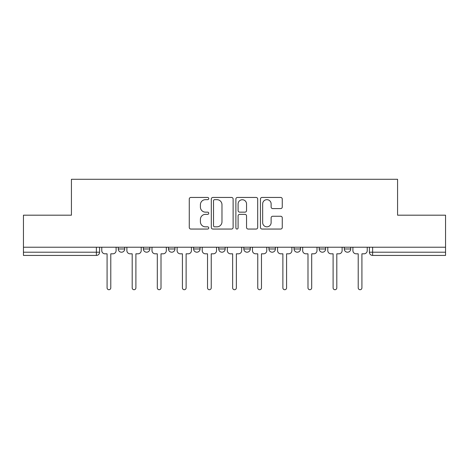 <?xml version="1.0" encoding="UTF-8"?>
<svg xmlns="http://www.w3.org/2000/svg" width="469" height="469" viewBox="0 0 469 469"><rect width="100%" height="100%" fill="white"/><g stroke="black" fill="none" stroke-linecap="round" stroke-linejoin="round"><path stroke-width="0.7" d="M208.746 198.557A1.108 1.108 0 0 0 207.638 197.449L190.848 197.449A1.583 1.583 0 0 0 189.265 199.026L189.265 227.471A1.583 1.583 0 0 0 190.848 229.054L207.638 229.054A1.108 1.108 0 0 0 208.746 227.946A1.108 1.108 0 0 0 207.638 226.838L205.463 226.838A5.059 5.059 0 0 1 200.41 221.784L200.41 219.41A5.059 5.059 0 0 1 205.463 214.356L207.638 214.356A1.108 1.108 0 0 0 208.746 213.248A1.108 1.108 0 0 0 207.638 212.146L205.463 212.146A5.059 5.059 0 0 1 200.41 207.087L200.41 204.719A5.059 5.059 0 0 1 205.463 199.659L207.638 199.659A1.108 1.108 0 0 0 208.746 198.557M319.178 247.216L319.178 248.986L325.615 248.986A3.219 3.219 0 0 1 322.396 252.211A3.219 3.219 0 0 1 319.178 248.986L319.178 247.216M268.948 247.216L268.948 248.986L275.391 248.986A3.219 3.219 0 0 1 272.172 252.211A3.219 3.219 0 0 1 268.948 248.986L268.948 247.216M243.839 247.216L243.839 248.986L250.276 248.986A3.219 3.219 0 0 1 247.057 252.211A3.219 3.219 0 0 1 243.839 248.986L243.839 247.216M193.609 247.216L193.609 248.986L200.052 248.986A3.219 3.219 0 0 1 196.828 252.211A3.219 3.219 0 0 1 193.609 248.986L193.609 247.216M280.679 208.588A1.583 1.583 0 0 0 282.262 207.011L282.262 199.026A1.583 1.583 0 0 0 280.679 197.449L262.036 197.449A1.583 1.583 0 0 0 260.453 199.026L260.453 227.471A1.583 1.583 0 0 0 262.036 229.054L280.679 229.054A1.583 1.583 0 0 0 282.262 227.471L282.262 217.833A1.583 1.583 0 0 0 280.679 216.25L272.7 216.25A1.583 1.583 0 0 0 271.123 217.833L271.123 222.611A4.227 4.227 0 0 1 266.896 226.838A4.227 4.227 0 0 1 262.669 222.611L262.669 203.886A4.227 4.227 0 0 1 266.896 199.659A4.227 4.227 0 0 1 271.123 203.886L271.123 207.011A1.583 1.583 0 0 0 272.7 208.588L280.679 208.588M23.45 247.216L23.45 215.183L71.423 215.183L71.423 179.281L397.577 179.281L397.577 215.183L445.55 215.183L445.55 247.216L23.45 247.216L23.45 252.211L99.598 252.211L99.598 247.216L99.598 252.211A3.219 3.219 0 0 1 96.374 255.429L23.45 255.429L23.45 252.211M233.116 199.026A1.583 1.583 0 0 0 231.539 197.449L212.891 197.449A1.583 1.583 0 0 0 211.314 199.026L211.314 227.471A1.583 1.583 0 0 0 212.891 229.054L231.539 229.054A1.583 1.583 0 0 0 233.116 227.471L233.116 199.026M237.461 197.449L256.109 197.449A1.583 1.583 0 0 1 257.686 199.026L257.686 227.471A1.583 1.583 0 0 1 256.109 229.054L248.13 229.054A1.583 1.583 0 0 1 246.547 227.471L246.547 215.939A1.583 1.583 0 0 0 244.97 214.356L239.677 214.356A1.583 1.583 0 0 0 238.094 215.939L238.094 227.946A1.108 1.108 0 0 1 236.992 229.054A1.108 1.108 0 0 1 235.884 227.946L235.884 199.026A1.583 1.583 0 0 1 237.461 197.449M369.402 247.216L369.402 252.211L445.55 252.211L445.55 255.429L372.626 255.429A3.219 3.219 0 0 1 369.402 252.211L369.402 247.216M445.55 247.216L445.55 252.211M350.73 247.216L350.73 248.986A3.219 3.219 0 0 1 347.511 252.211A3.219 3.219 0 0 1 344.293 248.986L350.73 248.986L350.73 247.216M344.293 247.216L344.293 248.986M325.615 247.216L325.615 248.986M300.506 247.216L300.506 248.986A3.219 3.219 0 0 1 297.282 252.211A3.219 3.219 0 0 1 294.063 248.986L300.506 248.986L300.506 247.216M294.063 247.216L294.063 248.986M275.391 247.216L275.391 248.986L275.391 247.216M250.276 248.986L250.276 247.216L250.276 248.986A3.219 3.219 0 0 1 247.057 252.211M225.161 247.216L225.161 248.986A3.219 3.219 0 0 1 221.943 252.211A3.219 3.219 0 0 1 218.724 248.986A3.219 3.219 0 0 0 221.943 252.211A3.219 3.219 0 0 0 225.161 248.986L225.161 247.216M218.724 247.216L218.724 248.986L225.161 248.986M200.052 247.216L200.052 248.986M174.937 247.216L174.937 248.986A3.219 3.219 0 0 1 171.718 252.211A3.219 3.219 0 0 1 168.494 248.986A3.219 3.219 0 0 0 171.718 252.211A3.219 3.219 0 0 0 174.937 248.986L168.494 248.986L168.494 247.216M143.385 247.216L143.385 248.986L149.822 248.986L149.822 247.216L149.822 248.986A3.219 3.219 0 0 1 146.604 252.211A3.219 3.219 0 0 1 143.385 248.986A3.219 3.219 0 0 0 146.604 252.211M118.27 247.216L118.27 248.986L124.707 248.986L124.707 247.216L124.707 248.986A3.219 3.219 0 0 1 121.489 252.211A3.219 3.219 0 0 1 118.27 248.986A3.219 3.219 0 0 0 121.489 252.211M96.374 247.216L96.374 255.429A3.219 3.219 0 0 0 99.598 252.211M214.632 199.659A1.108 1.108 0 0 0 213.524 200.767L213.524 225.736A1.108 1.108 0 0 0 214.632 226.838L216.918 226.838A5.059 5.059 0 0 0 221.978 221.784L221.978 204.719A5.059 5.059 0 0 0 216.918 199.659L214.632 199.659M246.547 203.968A4.227 4.227 0 0 0 242.321 199.741A4.227 4.227 0 0 0 238.094 203.968L238.094 210.563A1.583 1.583 0 0 0 239.677 212.146L244.97 212.146A1.583 1.583 0 0 0 246.547 210.563L246.547 203.968M101.767 247.216L101.767 250.598A3.219 3.219 0 0 0 104.986 253.817L107.079 253.817L107.079 287.866A1.853 1.853 0 0 0 108.931 289.719A1.853 1.853 0 0 0 110.784 287.866L110.784 253.817L112.877 253.817A3.219 3.219 0 0 0 116.095 250.598L116.095 247.216M126.882 247.216L126.882 250.598A3.219 3.219 0 0 0 130.101 253.817L132.194 253.817L132.194 287.866A1.853 1.853 0 0 0 134.046 289.719A1.853 1.853 0 0 0 135.899 287.866L135.899 253.817L137.992 253.817A3.219 3.219 0 0 0 141.21 250.598L141.21 247.216M151.997 247.216L151.997 250.598A3.219 3.219 0 0 0 155.216 253.817L157.308 253.817L157.308 287.866A1.853 1.853 0 0 0 159.161 289.719A1.853 1.853 0 0 0 161.014 287.866L161.014 253.817L163.106 253.817A3.219 3.219 0 0 0 166.325 250.598L166.325 247.216M177.112 247.216L177.112 250.598A3.219 3.219 0 0 0 180.331 253.817L182.423 253.817L182.423 287.866A1.853 1.853 0 0 0 184.27 289.719A1.853 1.853 0 0 0 186.123 287.866L186.123 253.817L188.216 253.817A3.219 3.219 0 0 0 191.434 250.598L191.434 247.216M202.221 247.216L202.221 250.598A3.219 3.219 0 0 0 205.44 253.817L207.533 253.817L207.533 287.866A1.853 1.853 0 0 0 209.385 289.719A1.853 1.853 0 0 0 211.238 287.866L211.238 253.817L213.331 253.817A3.219 3.219 0 0 0 216.549 250.598L216.549 247.216M227.336 247.216L227.336 250.598A3.219 3.219 0 0 0 230.555 253.817L232.647 253.817L232.647 287.866A1.853 1.853 0 0 0 234.5 289.719A1.853 1.853 0 0 0 236.353 287.866L236.353 253.817L238.445 253.817A3.219 3.219 0 0 0 241.664 250.598L241.664 247.216M252.451 247.216L252.451 250.598A3.219 3.219 0 0 0 255.669 253.817L257.762 253.817L257.762 287.866A1.853 1.853 0 0 0 259.615 289.719A1.853 1.853 0 0 0 261.468 287.866L261.468 253.817L263.56 253.817A3.219 3.219 0 0 0 266.779 250.598L266.779 247.216M277.566 247.216L277.566 250.598A3.219 3.219 0 0 0 280.784 253.817L282.877 253.817L282.877 287.866A1.853 1.853 0 0 0 284.73 289.719A1.853 1.853 0 0 0 286.577 287.866L286.577 253.817L288.67 253.817A3.219 3.219 0 0 0 291.888 250.598L291.888 247.216M302.675 247.216L302.675 250.598A3.219 3.219 0 0 0 305.894 253.817L307.986 253.817L307.986 287.866A1.853 1.853 0 0 0 309.839 289.719A1.853 1.853 0 0 0 311.692 287.866L311.692 253.817L313.784 253.817A3.219 3.219 0 0 0 317.003 250.598L317.003 247.216M327.79 247.216L327.79 250.598A3.219 3.219 0 0 0 331.008 253.817L333.101 253.817L333.101 287.866A1.853 1.853 0 0 0 334.954 289.719A1.853 1.853 0 0 0 336.806 287.866L336.806 253.817L338.899 253.817A3.219 3.219 0 0 0 342.118 250.598L342.118 247.216M352.905 247.216L352.905 250.598A3.219 3.219 0 0 0 356.123 253.817L358.216 253.817L358.216 287.866A1.853 1.853 0 0 0 360.069 289.719A1.853 1.853 0 0 0 361.921 287.866L361.921 253.817L364.014 253.817A3.219 3.219 0 0 0 367.233 250.598L367.233 247.216M372.626 247.216L372.626 255.429"/></g></svg>
